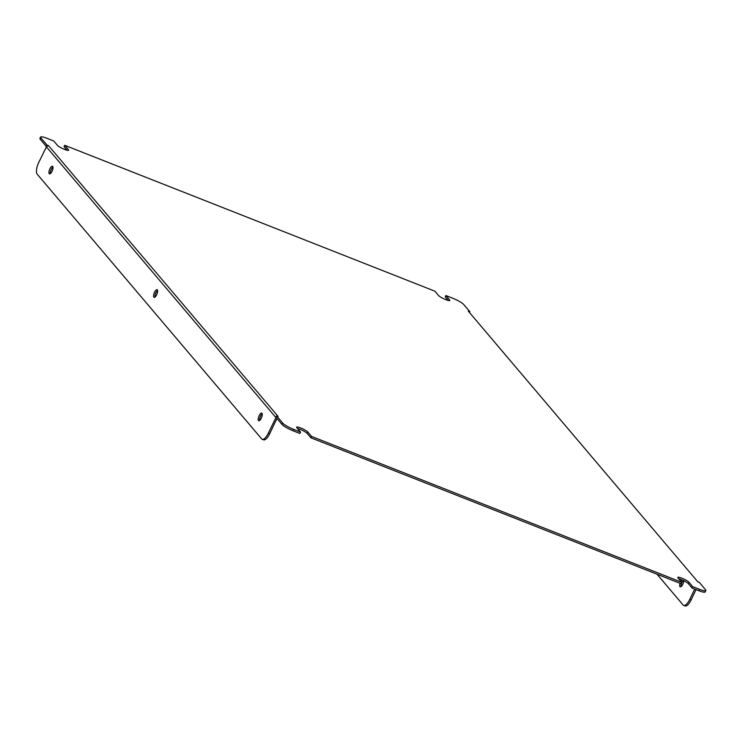 <?xml version="1.0" encoding="UTF-8"?>
<svg xmlns="http://www.w3.org/2000/svg" width="743" height="743" viewBox="0 0 743 743"><rect width="100%" height="100%" fill="white"/><g stroke="black" fill="none" stroke-linecap="round" stroke-linejoin="round"><path stroke-width="1.11" d="M311.558 436.42L310.899 437.803L681.043 583.682L681.702 582.298L311.558 436.42L307.881 432.082A6.343 1.124 25.5 0 0 301.779 428.405A6.343 1.124 25.5 0 0 296.643 427.179A6.343 1.124 25.5 0 0 296.866 427.745L300.543 432.082L293.68 429.38L293.021 430.764L299.884 433.466L300.543 432.082M67.084 150.253L64.074 146.705L64.743 145.312L434.887 291.191L438.565 295.528A6.343 1.124 25.5 0 0 444.667 299.206A6.343 1.124 25.5 0 0 449.794 300.432A6.343 1.124 25.5 0 0 449.58 299.875L445.902 295.528L452.756 298.24A9.761 1.727 25.5 0 1 463.762 304.565L469.855 311.744L469.483 312.534M448.243 300.469L445.233 296.921L445.902 295.528M68.059 150.392L68.421 149.649A6.343 1.124 25.5 0 1 68.635 150.216A6.343 1.124 25.5 0 1 63.508 148.99A6.343 1.124 25.5 0 1 57.406 145.312L53.728 140.975L46.865 138.272A9.761 1.727 25.5 0 0 40.596 137.065A9.761 1.727 25.5 0 0 40.93 137.929L40.271 139.312L46.363 146.492L48.583 145.721L278.142 416.479L276.591 415.866L282.674 423.046A9.761 1.727 25.5 0 0 293.68 429.38M46.363 146.492L47.023 145.108L48.583 145.721M293.021 430.764A9.761 1.727 -154.5 0 1 282.015 424.429L275.932 417.25L276.591 415.866M705.85 590.555L705.191 591.939A9.761 1.727 -154.5 0 1 698.912 590.731L692.058 588.029L692.717 586.636L699.572 589.338A9.761 1.727 25.5 0 0 705.85 590.555A9.761 1.727 25.5 0 0 705.506 589.691L699.423 582.503L697.863 581.89L468.294 311.131L469.855 311.744M692.058 588.029L688.371 583.682A6.343 1.124 25.5 0 0 678.693 578.751M310.899 437.803L307.212 433.466A6.343 1.124 25.5 0 0 297.534 428.535M40.271 139.312A9.761 1.727 -154.5 0 1 39.927 138.449L40.596 137.065M692.717 586.636L689.04 582.298A6.343 1.124 25.5 0 0 682.938 578.621A6.343 1.124 25.5 0 0 677.802 577.395A6.343 1.124 25.5 0 0 678.025 577.961L681.702 582.298M68.421 149.649L64.743 145.312M40.93 137.929L47.023 145.108M696.042 589.598L691.148 599.852A9.761 3.52 111.5 0 1 685.037 605.935L683.681 605.406A9.761 3.52 -68.5 0 0 689.792 599.313L691.148 599.852M694.686 589.06L689.792 599.313M681.09 586.598A4.096 1.477 111.5 0 1 683.198 580.432M680.049 583.292A4.096 1.477 -68.5 0 0 679.975 586.654A4.096 1.477 -68.5 0 0 680.216 586.831A4.096 1.477 -68.5 0 0 682.408 584.973A4.096 1.477 -68.5 0 0 683.755 580.692M681.888 579.846A4.096 1.477 -68.5 0 0 680.876 581.314M683.681 605.406A9.761 3.52 -68.5 0 1 683.123 604.997L657.035 574.218M46.558 146.575L38.747 162.448A9.761 3.52 -68.5 0 0 37.15 174.113L261.647 438.89A9.761 3.52 -68.5 0 0 262.205 439.299A9.761 3.52 -68.5 0 0 268.316 433.206L269.672 433.745L276.452 419.526L277.483 419.089M276.034 417.371L268.316 433.206M52.697 166.441A4.096 1.477 111.5 0 1 52.186 170.983A4.096 1.477 111.5 0 1 49.465 173.89A4.096 1.477 111.5 0 1 49.586 169.534A4.096 1.477 111.5 0 1 52.465 166.265A4.096 1.477 111.5 0 1 52.697 166.441M157.34 289.854A4.096 1.477 111.5 0 1 156.829 294.395A4.096 1.477 111.5 0 1 154.098 297.302A4.096 1.477 111.5 0 1 154.228 292.946A4.096 1.477 111.5 0 1 157.107 289.677A4.096 1.477 111.5 0 1 157.34 289.854M261.973 413.266A4.096 1.477 111.5 0 1 261.462 417.807A4.096 1.477 111.5 0 1 258.731 420.724A4.096 1.477 111.5 0 1 258.861 416.359A4.096 1.477 111.5 0 1 261.74 413.089A4.096 1.477 111.5 0 1 261.973 413.266M46.261 146.696L275.829 417.464M50.329 173.667A4.096 1.477 111.5 0 1 50.942 170.073A4.096 1.477 111.5 0 1 52.948 167.026M154.971 297.079A4.096 1.477 111.5 0 1 155.584 293.485A4.096 1.477 111.5 0 1 157.59 290.439M259.604 420.492A4.096 1.477 111.5 0 1 260.217 416.897A4.096 1.477 111.5 0 1 262.223 413.851M269.672 433.745A9.761 3.52 111.5 0 1 263.561 439.828L262.205 439.299M282.015 424.429L282.674 423.046M698.912 590.731L699.572 589.338M449.218 300.618L449.58 299.875M307.212 433.466L307.881 432.082M688.371 583.682L689.04 582.298"/></g></svg>
